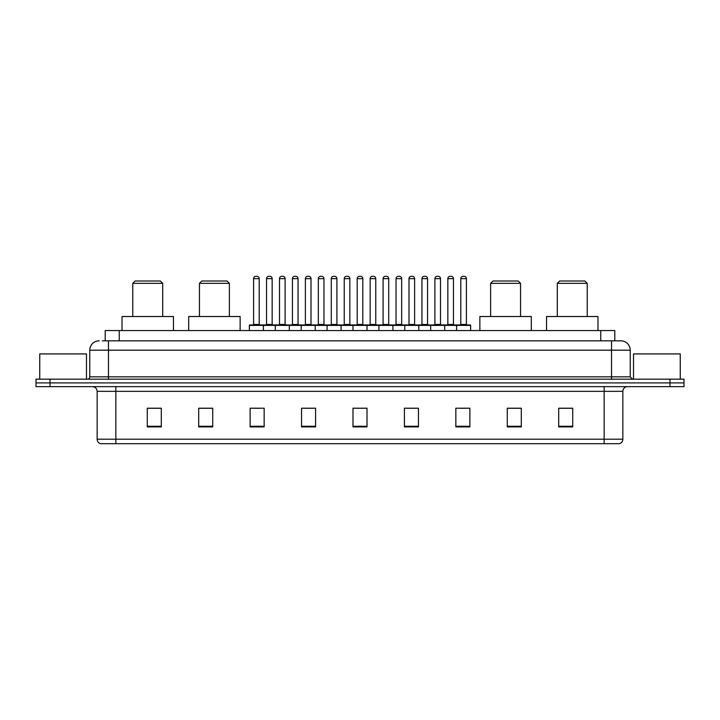<?xml version="1.0" encoding="UTF-8"?>
<svg xmlns="http://www.w3.org/2000/svg" width="720" height="720" viewBox="0 0 720 720"><rect width="100%" height="100%" fill="white"/><g stroke="black" fill="none" stroke-linecap="round" stroke-linejoin="round"><path stroke-width="1.08" d="M102.393 340.83L108.468 340.83L102.393 340.83L105.201 340.83L105.201 330.543L614.799 330.543L614.799 340.83M99.117 340.83A9.351 9.351 0 0 0 89.766 350.181L89.766 376.83A2.34 2.34 0 0 1 87.426 379.17M630.234 350.181L108.468 350.181L108.468 340.83L620.883 340.83A9.351 9.351 0 0 1 630.234 350.181L630.234 376.83L632.574 379.17M50.022 379.17L36 379.17L36 382.905L50.022 382.905L36 382.905L36 386.649L50.022 386.649L50.022 382.905L669.978 382.905L50.022 382.905L50.022 379.17L669.978 379.17L669.978 382.905L684 382.905L669.978 382.905L669.978 386.649L50.022 386.649M684 379.17L684 382.905L684 379.17L669.978 379.17M620.739 340.83L617.607 340.83M619.245 443.691L100.755 443.691M100.521 443.691A4.671 4.671 0 0 1 97.155 439.2L115.857 439.2L115.857 443.691L604.143 443.691L604.143 439.2L622.845 439.2L622.845 391.329A4.671 4.671 0 0 1 627.525 386.649M97.155 439.2L97.155 391.329C96.876 388.485 95.319 386.928 92.475 386.649M572.724 426.906L572.724 408.204L558.702 408.204L558.702 426.906L572.724 426.906M521.298 426.906L521.298 408.204L507.276 408.204L507.276 426.906L521.298 426.906M469.872 426.906L469.872 408.204L455.841 408.204L455.841 426.906L469.872 426.906M418.446 426.906L418.446 408.204L404.415 408.204L404.415 426.906L418.446 426.906M161.298 426.906L161.298 408.204L147.276 408.204L147.276 426.906L161.298 426.906M212.724 426.906L212.724 408.204L198.702 408.204L198.702 426.906L212.724 426.906M264.159 426.906L264.159 408.204L250.128 408.204L250.128 426.906L264.159 426.906M315.585 426.906L315.585 408.204L301.554 408.204L301.554 426.906L315.585 426.906M367.011 426.906L367.011 408.204L352.989 408.204L352.989 426.906L367.011 426.906M684 386.649L684 382.905L684 386.649L669.978 386.649M604.143 443.691L619.11 443.691M460.098 408.294L467.109 408.294M304.695 408.294L311.706 408.294M252.891 408.294L259.902 408.294M408.294 408.294L415.305 408.294M356.49 408.294L363.51 408.294M212.724 408.294L198.702 408.294M161.298 408.294L147.276 408.294M521.298 408.294L507.276 408.294M572.724 408.294L558.702 408.294M86.49 379.17L86.49 353.925L39.744 353.925L39.744 379.17M132.777 283.329L162.702 283.329L160.362 280.989L135.117 280.989L132.777 283.329L132.777 316.521M162.702 283.329L162.702 316.521M173.457 330.543L173.457 316.521L122.022 316.521L122.022 330.543M199.449 283.329L229.374 283.329L227.034 280.989L201.789 280.989L199.449 283.329L199.449 316.521M229.374 283.329L229.374 316.521M240.129 330.543L240.129 316.521L188.694 316.521L188.694 330.543M490.626 283.329L520.551 283.329L518.211 280.989L492.966 280.989L490.626 283.329L490.626 316.521M520.551 283.329L520.551 316.521M531.306 330.543L531.306 316.521L479.871 316.521L479.871 330.543M557.298 283.329L587.223 283.329L584.883 280.989L559.638 280.989L557.298 283.329L557.298 316.521M587.223 283.329L587.223 316.521M597.978 330.543L597.978 316.521L546.543 316.521L546.543 330.543M680.256 379.17L680.256 353.925L633.51 353.925L633.51 379.17M456.588 330.543L456.588 325.404A0.468 0.468 0 0 1 457.056 324.936L470.151 324.936A0.468 0.468 0 0 1 470.619 325.404L249.381 325.404A0.468 0.468 0 0 1 249.849 324.936L262.944 324.936L249.849 324.936M263.412 330.543L263.412 325.404A0.468 0.468 0 0 0 262.944 324.936M259.2 278.649L253.593 278.649A2.34 2.34 0 0 1 255.924 276.309L256.86 276.309A2.34 2.34 0 0 1 259.2 278.649L259.2 324.468A0.468 0.468 0 0 0 259.668 324.936M253.593 278.649L253.593 324.468A0.468 0.468 0 0 1 253.125 324.936M249.381 325.404L249.381 330.543M275.283 330.543L275.283 325.404A0.468 0.468 0 0 1 275.751 324.936L288.846 324.936L275.751 324.936M289.305 330.543L289.305 325.404A0.468 0.468 0 0 0 288.846 324.936M285.102 278.649L279.495 278.649A2.34 2.34 0 0 1 281.826 276.309L282.762 276.309A2.34 2.34 0 0 1 285.102 278.649L285.102 324.468A0.468 0.468 0 0 0 285.57 324.936M279.495 278.649L279.495 324.468A0.468 0.468 0 0 1 279.027 324.936M301.185 330.543L301.185 325.404A0.468 0.468 0 0 1 301.653 324.936L314.739 324.936L301.653 324.936M315.207 330.543L315.207 325.404A0.468 0.468 0 0 0 314.739 324.936M311.004 278.649L305.388 278.649A2.34 2.34 0 0 1 307.728 276.309L308.664 276.309A2.34 2.34 0 0 1 311.004 278.649L311.004 324.468A0.468 0.468 0 0 0 311.472 324.936M305.388 278.649L305.388 324.468A0.468 0.468 0 0 1 304.929 324.936M327.087 330.543L327.087 325.404A0.468 0.468 0 0 1 327.555 324.936L340.641 324.936L327.555 324.936M341.109 330.543L341.109 325.404A0.468 0.468 0 0 0 340.641 324.936M336.906 278.649L331.29 278.649A2.34 2.34 0 0 1 333.63 276.309L334.566 276.309A2.34 2.34 0 0 1 336.906 278.649L336.906 324.468A0.468 0.468 0 0 0 337.374 324.936M331.29 278.649L331.29 324.468A0.468 0.468 0 0 1 330.822 324.936M352.989 330.543L352.989 325.404A0.468 0.468 0 0 1 353.457 324.936L366.543 324.936L353.457 324.936M367.011 330.543L367.011 325.404A0.468 0.468 0 0 0 366.543 324.936M362.808 278.649L357.192 278.649A2.34 2.34 0 0 1 359.532 276.309L360.468 276.309A2.34 2.34 0 0 1 362.808 278.649L362.808 324.468A0.468 0.468 0 0 0 363.276 324.936M357.192 278.649L357.192 324.468A0.468 0.468 0 0 1 356.724 324.936M378.891 330.543L378.891 325.404A0.468 0.468 0 0 1 379.359 324.936L392.445 324.936A0.468 0.468 0 0 1 392.913 325.404L392.913 330.543M388.71 278.649L383.094 278.649A2.34 2.34 0 0 1 385.434 276.309L386.37 276.309A2.34 2.34 0 0 1 388.71 278.649L388.71 324.468A0.468 0.468 0 0 0 389.178 324.936M383.094 278.649L383.094 324.468A0.468 0.468 0 0 1 382.626 324.936M404.793 330.543L404.793 325.404A0.468 0.468 0 0 1 405.261 324.936L418.347 324.936A0.468 0.468 0 0 1 418.815 325.404L418.815 330.543M414.612 278.649L408.996 278.649A2.34 2.34 0 0 1 411.336 276.309L412.272 276.309A2.34 2.34 0 0 1 414.612 278.649L414.612 324.468A0.468 0.468 0 0 0 415.071 324.936M408.996 278.649L408.996 324.468A0.468 0.468 0 0 1 408.528 324.936M430.695 330.543L430.695 325.404A0.468 0.468 0 0 1 431.154 324.936L444.249 324.936A0.468 0.468 0 0 1 444.717 325.404L444.717 330.543M440.505 278.649L434.898 278.649A2.34 2.34 0 0 1 437.238 276.309L438.174 276.309A2.34 2.34 0 0 1 440.505 278.649L440.505 324.468A0.468 0.468 0 0 0 440.973 324.936M434.898 278.649L434.898 324.468A0.468 0.468 0 0 1 434.43 324.936M466.407 278.649L460.8 278.649A2.34 2.34 0 0 1 463.14 276.309L464.076 276.309A2.34 2.34 0 0 1 466.407 278.649L466.407 324.468A0.468 0.468 0 0 0 466.875 324.936M460.8 278.649L460.8 324.468A0.468 0.468 0 0 1 460.332 324.936M470.619 325.404L470.619 330.543M275.895 324.936L262.8 324.936M266.544 278.649A2.34 2.34 0 0 1 268.875 276.309L269.811 276.309A2.34 2.34 0 0 1 272.151 278.649L266.544 278.649L266.544 324.468A0.468 0.468 0 0 1 266.076 324.936M272.151 278.649L272.151 324.468A0.468 0.468 0 0 0 272.619 324.936M301.788 324.936L288.702 324.936M292.446 278.649A2.34 2.34 0 0 1 294.777 276.309L295.713 276.309A2.34 2.34 0 0 1 298.053 278.649L292.446 278.649L292.446 324.468A0.468 0.468 0 0 1 291.978 324.936M298.053 278.649L298.053 324.468A0.468 0.468 0 0 0 298.521 324.936M327.69 324.936L314.604 324.936M318.339 278.649A2.34 2.34 0 0 1 320.679 276.309L321.615 276.309A2.34 2.34 0 0 1 323.955 278.649L318.339 278.649L318.339 324.468A0.468 0.468 0 0 1 317.871 324.936M323.955 278.649L323.955 324.468A0.468 0.468 0 0 0 324.423 324.936M353.592 324.936L340.506 324.936M344.241 278.649A2.34 2.34 0 0 1 346.581 276.309L347.517 276.309A2.34 2.34 0 0 1 349.857 278.649L344.241 278.649L344.241 324.468A0.468 0.468 0 0 1 343.773 324.936M349.857 278.649L349.857 324.468A0.468 0.468 0 0 0 350.325 324.936M379.494 324.936L366.408 324.936M370.143 278.649A2.34 2.34 0 0 1 372.483 276.309L373.419 276.309A2.34 2.34 0 0 1 375.759 278.649L370.143 278.649L370.143 324.468A0.468 0.468 0 0 1 369.675 324.936M375.759 278.649L375.759 324.468A0.468 0.468 0 0 0 376.227 324.936M405.396 324.936L392.31 324.936M396.045 278.649A2.34 2.34 0 0 1 398.385 276.309L399.321 276.309A2.34 2.34 0 0 1 401.661 278.649L396.045 278.649L396.045 324.468A0.468 0.468 0 0 1 395.577 324.936M401.661 278.649L401.661 324.468A0.468 0.468 0 0 0 402.129 324.936M431.298 324.936L418.212 324.936M421.947 278.649A2.34 2.34 0 0 1 424.287 276.309L425.223 276.309A2.34 2.34 0 0 1 427.554 278.649L421.947 278.649L421.947 324.468A0.468 0.468 0 0 1 421.479 324.936M427.554 278.649L427.554 324.468A0.468 0.468 0 0 0 428.022 324.936M457.2 324.936L444.105 324.936M447.849 278.649A2.34 2.34 0 0 1 450.189 276.309L451.125 276.309A2.34 2.34 0 0 1 453.456 278.649L447.849 278.649L447.849 324.468A0.468 0.468 0 0 1 447.381 324.936M453.456 278.649L453.456 324.468A0.468 0.468 0 0 0 453.924 324.936M119.232 340.83L119.232 330.543M600.768 340.83L600.768 330.543M108.468 379.17L108.468 350.181L89.766 350.181M89.766 376.83L630.234 376.83M611.532 340.83L611.532 379.17M604.143 386.649L604.143 391.329L97.155 391.329M622.845 391.329L604.143 391.329L604.143 439.2L115.857 439.2L115.857 386.649M367.011 426.258L352.989 426.258M315.585 426.258L301.554 426.258M264.159 426.258L250.128 426.258M212.724 426.258L198.702 426.258M161.298 426.258L147.276 426.258M418.446 426.258L404.415 426.258M469.872 426.258L455.841 426.258M521.298 426.258L507.276 426.258M572.724 426.258L558.702 426.258M253.593 324.468L259.2 324.468M279.495 324.468L285.102 324.468M305.388 324.468L311.004 324.468M331.29 324.468L336.906 324.468M357.192 324.468L362.808 324.468M383.094 324.468L388.71 324.468M408.996 324.468L414.612 324.468M434.898 324.468L440.505 324.468M460.8 324.468L466.407 324.468M266.544 324.468L272.151 324.468M292.446 324.468L298.053 324.468M318.339 324.468L323.955 324.468M344.241 324.468L349.857 324.468M370.143 324.468L375.759 324.468M396.045 324.468L401.661 324.468M421.947 324.468L427.554 324.468M447.849 324.468L453.456 324.468M619.479 443.691C621.594 442.935 622.719 441.441 622.845 439.2"/></g></svg>
